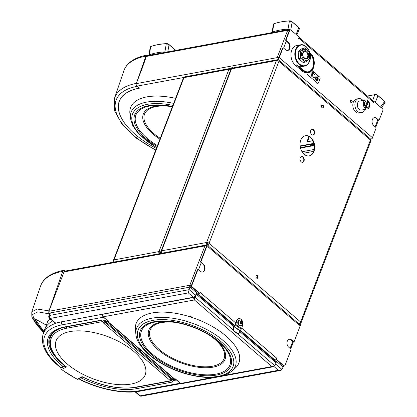 <?xml version="1.0" encoding="UTF-8"?>
<svg xmlns="http://www.w3.org/2000/svg" width="417" height="417" viewBox="0 0 417 417"><rect width="100%" height="100%" fill="white"/><g stroke="black" fill="none" stroke-linecap="round" stroke-linejoin="round"><path stroke-width="0.63" d="M113.487 262.152L113.877 261.136A1.835 0.86 21 0 1 113.45 260.239A1.835 0.86 21 0 1 113.987 259.89A1.835 1.287 79.5 0 0 114.242 262.017M114.055 261.668L113.898 262.079M229.496 69.316A1.246 0.876 -100.5 0 1 229.861 69.113A1.246 0.876 -100.5 0 1 230.481 69.311L230.799 69.582M230.757 69.696A1.835 0.86 -159 0 0 228.912 69.331L183.949 77.64A1.835 1.287 -100.5 0 1 184.788 76.843L229.751 68.534A1.835 1.287 -100.5 0 1 230.669 68.826L231.336 68.701M230.997 69.107L230.669 68.826M113.45 260.239L183.407 77.989A1.835 0.86 -159 0 1 183.949 77.64L113.987 259.89L158.955 251.581L228.912 69.331A1.835 1.287 -100.5 0 1 229.751 68.534M232.795 67.971L232.441 67.663L231.154 67.903L230.966 68.388L231.466 68.857M160.832 252.301A1.246 0.584 -159 0 0 159.33 251.904L158.955 251.581A1.835 0.86 21 0 1 161.249 252.222M300.49 148.077L314.199 145.543L312.886 145.788L311.478 144.579L310.086 144.475M300.391 147.644L311.145 145.658L309.826 144.522M159.33 251.904A1.246 0.876 79.5 0 0 159.721 253.609M158.955 251.581A1.835 1.287 79.5 0 0 159.205 253.708M240.275 330.228L274.975 360.059L274.282 360.184M197.517 294.188L198.205 294.063L234.615 325.359M274.975 360.059A1.835 0.985 -49.3 0 0 276.836 358.307L276.466 359.355L276.07 359.428M197.945 269.663A0.808 0.568 79.5 0 0 197.361 269.992L191.466 285.343A1.246 0.876 79.5 0 0 191.872 287.058L199.243 293.396L199.654 293.318L200.071 292.312A1.835 0.985 130.7 0 1 199.905 292.661M199.362 293.375A1.835 0.985 130.7 0 1 198.205 294.063M235.787 323.013L200.04 292.317M274.829 360.085A1.835 0.985 130.7 0 1 274.584 360.152L274.308 360.205M197.491 294.167L197.767 294.121A1.835 0.985 -49.3 0 0 199.086 293.26M206.478 246.238L206.217 246.082A1.835 0.86 -159 0 0 204.898 245.931L189.803 285.259L48.898 311.291L57.348 289.2M63.744 272.546L64.01 271.936L204.914 245.9L206.723 244.93L207.494 244.93A1.835 0.985 -49.3 0 0 209.063 243.267A1.835 0.86 -159 0 0 206.603 242.496A1.835 1.287 79.5 0 0 207.035 244.862L207.317 243.658A1.47 0.688 21 0 1 207.666 243.768L207.395 244.915M48.898 311.291A1.835 1.287 79.5 0 0 49.493 313.813M206.723 244.93L64.849 271.139A1.835 1.287 79.5 0 0 64.01 271.936M293.406 341.773L290.67 348.899A0.808 0.568 -100.5 0 1 290.925 349.999L285.03 365.349A1.246 0.876 -100.5 0 1 284.462 365.891A1.246 0.876 -100.5 0 1 283.836 365.693L276.466 359.355M290.665 348.888L288.736 347.236A4.441 3.117 -100.5 0 1 286.99 342.571A4.441 3.117 -100.5 0 1 289.335 339.209A4.441 3.117 -100.5 0 1 291.551 339.907L293.474 341.565L293.062 341.638A0.808 0.568 79.5 0 0 293.662 341.674M276.059 359.438L283.43 365.766A1.246 0.876 79.5 0 0 284.05 365.964A1.246 0.876 79.5 0 0 284.248 365.891M202.474 272.082A4.441 3.117 79.5 0 0 204.627 268.621A4.441 3.117 79.5 0 0 202.87 264.102L200.942 262.444L201.354 262.371A0.808 0.568 -100.5 0 1 201.093 261.261L207.171 245.425A1.246 0.876 -100.5 0 1 207.744 244.888A1.246 0.876 -100.5 0 1 208.364 245.081L207.807 246.619L299.317 325.286A1.835 0.985 -49.3 0 0 299.229 324.134L208.093 245.785M207.546 244.961A1.246 0.876 79.5 0 0 207.332 244.961A1.246 0.876 79.5 0 0 206.759 245.504L200.681 261.334A0.808 0.568 79.5 0 0 200.942 262.444M299.354 324.285L299.922 323.795A1.246 0.876 -100.5 0 1 300.323 325.51L294.246 341.341A0.808 0.568 -100.5 0 1 293.474 341.565M293.062 341.638L291.139 339.985A4.441 3.117 79.5 0 0 289.132 339.256M201.354 262.371L203.282 264.024A4.441 3.117 -100.5 0 1 205.028 268.689A4.441 3.117 -100.5 0 1 202.683 272.056A4.441 3.117 -100.5 0 1 200.468 271.352L198.544 269.695L201.223 262.684M199.654 293.318L192.284 286.985A1.246 0.876 -100.5 0 1 191.877 285.27L197.773 269.919A0.808 0.568 -100.5 0 1 198.544 269.695M299.922 323.795L299.317 325.286M207.906 246.28A1.835 0.985 130.7 0 1 207.807 246.619M299.349 324.28L299.51 323.868L299.025 323.957M283.967 365.975A1.798 1.277 74 0 1 283.878 366.147A1.47 1.032 -100.5 0 1 283.383 366.288A1.798 1.277 -106 0 0 283.555 365.86M191.346 285.89A0.589 0.412 79.5 0 0 191.518 286.568M191.533 286.599L190.871 286.76A1.47 1.032 -100.5 0 1 190.705 286.046L191.377 285.885M190.871 286.76L191.523 286.573M206.743 245.556L206.227 246.051A1.835 0.86 -159 0 0 204.914 245.9L204.94 245.926M312.896 74.45A1.027 0.719 -100.5 0 1 312.385 75.649A1.027 0.719 -100.5 0 1 311.494 74.81A1.027 0.719 -100.5 0 1 311.958 73.642L312.703 71.693L313.641 72.501L312.896 74.45L312.484 74.523L312.839 73.606L312.369 73.199A1.835 1.287 79.5 0 0 312.177 73.064M283.013 48.054A0.808 0.568 79.5 0 0 282.424 48.388L278.858 57.682A1.246 0.667 -49.3 0 1 278.827 57.76L278.207 60.001A1.47 0.688 -159 0 0 277.858 59.897L278.03 59.944M287.542 50.478A4.441 3.117 79.5 0 0 289.69 47.017A4.441 3.117 79.5 0 0 287.933 42.492L286.01 40.84L286.422 40.762A0.808 0.568 -100.5 0 1 286.161 39.651L289.726 30.358A1.246 0.876 -100.5 0 1 290.3 29.821A1.246 0.876 -100.5 0 1 290.92 30.014L299.14 37.082L298.556 38.593L298.765 38.129L373.846 102.671A1.835 0.985 -49.3 0 0 373.757 101.519L299.057 37.301M290.102 29.894A1.246 0.876 79.5 0 0 289.888 29.894A1.246 0.876 79.5 0 0 289.32 30.436L285.749 39.73A0.808 0.568 79.5 0 0 286.01 40.84M370.4 138.897L371.578 138.877A1.835 0.985 -49.3 0 0 372.423 137.688L375.988 128.394A0.808 0.568 -100.5 0 0 375.727 127.284L373.804 125.626A4.441 3.117 -100.5 0 1 372.058 120.966A4.441 3.117 -100.5 0 1 374.403 117.599A4.441 3.117 -100.5 0 1 376.619 118.303L378.542 119.955L378.13 120.033A0.808 0.568 79.5 0 0 378.73 120.07M378.13 120.033L376.207 118.381A4.441 3.117 79.5 0 0 374.2 117.646M362.555 112.335A1.282 0.902 79.5 0 0 362.899 111.949M316.868 79.678A1.027 0.719 79.5 0 0 317.181 78.563L317.483 77.765A1.835 1.287 79.5 0 0 316.873 77.098M312.171 75.644A1.027 0.719 79.5 0 0 312.484 74.523M351.197 100.346A1.282 0.902 79.5 0 0 350.833 100.189M351.286 102.645A1.282 0.902 79.5 0 0 351.573 102.368M317.587 78.485A1.027 0.719 -100.5 0 1 317.082 79.683A1.027 0.719 -100.5 0 1 316.19 78.844A1.027 0.719 -100.5 0 1 316.649 77.677L317.4 75.727L318.338 76.535L317.587 78.485L317.181 78.563M311.145 145.658L312.886 145.788M311.478 144.579L313.021 144.292L314.168 145.278M313.923 143.933L313.021 144.292M156.365 148.436A67.882 31.765 -159 0 1 119.288 101.18A67.882 31.765 -159 0 1 139.231 88.169L136.885 86.152L184.038 77.442M363.436 111.454A1.282 0.902 -100.5 0 1 363.353 111.772A1.282 0.902 -100.5 0 1 362.769 112.329A1.282 0.902 -100.5 0 1 362.389 112.288M352.162 101.805A1.282 0.902 -100.5 0 1 352.089 102.087A1.282 0.902 -100.5 0 1 351.5 102.645A1.282 0.902 -100.5 0 1 350.379 101.545A1.282 0.902 -100.5 0 1 351.031 100.116A1.282 0.902 -100.5 0 1 351.953 100.664M289.398 30.264A1.798 1.277 -106 0 0 289.028 29.904A1.47 1.032 -100.5 0 1 289.523 29.763A1.798 1.277 74 0 1 289.737 29.946M146.127 57.061L146.748 56.384L287.657 30.352A1.835 0.86 21 0 1 289.252 30.603M141.634 69.702L136.291 83.629A1.835 1.287 79.5 0 0 136.885 86.152M289.924 29.888A1.835 1.835 0 0 0 288.496 29.555L147.592 55.586A1.835 1.287 79.5 0 0 146.748 56.384M373.908 101.727L374.263 101.665L382.478 108.728A1.246 0.876 -100.5 0 1 382.884 110.442L379.314 119.736A0.808 0.568 -100.5 0 1 378.542 119.955M374.263 101.665L373.846 102.671M286.422 40.762L288.345 42.419A4.441 3.117 -100.5 0 1 290.096 47.085A4.441 3.117 -100.5 0 1 287.746 50.447A4.441 3.117 -100.5 0 1 285.536 49.743L283.607 48.091L286.291 41.08M372.423 137.688L279.27 57.603L282.835 48.309A0.808 0.568 -100.5 0 1 283.607 48.091M279.27 57.603A1.835 0.985 130.7 0 1 278.431 58.797L278.431 58.797A1.835 1.287 -100.5 0 1 278.467 57.39L277.185 57.629A1.835 1.287 -100.5 0 1 277.196 57.598A1.835 0.86 21 0 1 277.498 57.567M313.886 143.771L300.151 146.31M300.11 145.924L313.787 143.396M309.346 136.729L307.412 141.764M312.369 139.997L312.015 140.915L306.876 141.863L308.94 136.484M298.864 37.791A1.835 0.985 130.7 0 1 298.765 38.129M278.467 57.39L278.843 57.713A1.246 0.876 79.5 0 0 278.837 57.734M372.266 138.027L372.371 138.116A1.835 1.287 -100.5 0 1 371.583 138.871M289.586 30.04L289.523 29.763M277.222 57.619L136.291 83.629M304.019 161.019A2.935 2.059 -100.5 0 1 302.674 162.291A2.935 2.059 -100.5 0 1 300.115 159.779A2.935 2.059 -100.5 0 1 301.606 156.521A2.935 2.059 -100.5 0 1 303.764 157.871A2.935 2.059 -100.5 0 1 304.019 161.019M302.466 162.317A2.935 2.059 79.5 0 0 303.607 161.098A2.935 2.059 79.5 0 0 303.414 158.074A2.935 2.059 79.5 0 0 301.402 156.573M314.475 133.774A2.935 2.059 -100.5 0 1 313.131 135.045A2.935 2.059 -100.5 0 1 310.571 132.533A2.935 2.059 -100.5 0 1 312.067 129.275A2.935 2.059 -100.5 0 1 314.22 130.625A2.935 2.059 -100.5 0 1 314.475 133.774M312.922 135.072A2.935 2.059 79.5 0 0 314.064 133.852A2.935 2.059 79.5 0 0 313.876 130.829A2.935 2.059 79.5 0 0 311.864 129.327M309.028 155.922A10.274 7.214 79.5 0 0 313.532 151.512A10.274 7.214 79.5 0 0 312.708 140.607A10.274 7.214 79.5 0 0 305.296 135.723M313.944 151.434A10.274 7.214 -100.5 0 1 309.237 155.885A10.274 7.214 -100.5 0 1 300.276 147.092A10.274 7.214 -100.5 0 1 305.499 135.681A10.274 7.214 -100.5 0 1 313.052 140.409A10.274 7.214 -100.5 0 1 313.944 151.434M257.987 277.675A1.47 1.032 -100.5 0 1 257.315 278.311A1.47 1.032 -100.5 0 1 256.038 277.055A1.47 1.032 -100.5 0 1 256.783 275.428A1.47 1.032 -100.5 0 1 257.862 276.101A1.47 1.032 -100.5 0 1 257.987 277.675M257.107 278.321A1.47 1.032 79.5 0 0 257.576 277.753A1.47 1.032 79.5 0 0 256.58 275.496M323.415 107.232A1.47 1.032 -100.5 0 1 322.742 107.867A1.47 1.032 -100.5 0 1 321.46 106.611A1.47 1.032 -100.5 0 1 322.211 104.985A1.47 1.032 -100.5 0 1 323.29 105.657A1.47 1.032 -100.5 0 1 323.415 107.232M322.534 107.878A1.47 1.032 79.5 0 0 323.003 107.31A1.47 1.032 79.5 0 0 322.007 105.053M207.317 243.658L207.171 244.888M207.557 244.169A0.589 0.276 -159 0 0 207.28 244.091M298.593 323.587L298.942 323.681A1.824 1.6 5.1 0 0 300.376 323.467A1.47 0.688 21 0 1 300.36 323.644A1.824 1.6 -174.9 0 1 299.953 323.821M161.572 252.165L160.337 252.394L160.149 252.879L161.431 252.639L162.062 253.182M299.328 323.905A1.824 1.6 -174.9 0 1 298.926 323.858L298.9 323.847M160.774 253.416L160.149 252.879M277.993 59.761A1.835 1.835 0 0 0 277.289 59.751A1.835 1.287 79.5 0 0 276.445 60.548A1.835 0.86 21 0 1 278.905 61.32A1.835 0.985 -49.3 0 0 278.817 60.168A1.835 1.835 0 0 0 278.342 59.871L278.207 60.001M230.966 68.388L231.977 68.2M232.441 67.663L232.285 68.07A1.835 1.287 -100.5 0 1 232.321 68.06L277.289 59.751M161.431 252.639L161.588 252.238A1.835 1.287 -100.5 0 1 161.64 250.805A1.835 0.86 -159 0 0 161.098 251.154A1.835 0.86 -159 0 0 161.53 252.05L161.551 252.066M162.077 253.176A1.835 1.287 -100.5 0 1 161.588 252.238M161.098 251.154L230.945 69.206A1.835 0.86 21 0 1 231.482 68.857A1.835 1.287 -100.5 0 1 232.285 68.07M175.593 98.355A55.044 25.755 -159 0 0 129.895 113.502L130.359 118.089L132.778 125.731L138.241 133.461L156.62 147.78M48.825 311.541L48.966 310.873L37.087 309.039L31.775 311.937L40.454 286.354A75.143 35.158 21 0 1 62.748 271.342A2.2 1.548 -100.5 0 1 63.78 270.325A2.2 1.548 -100.5 0 1 64.88 270.669L65.323 271.05M48.966 310.873L62.748 271.342M57.15 289.794L63.89 272.238M43.947 331.713A66.657 13.302 33.2 0 1 34.679 318.713L46.37 325.046M45.364 328.007L47.929 320.772L49.149 319.766L50.707 319.297M46.344 325.119L34.856 318.88L35.012 318.64M43.994 331.572L34.856 318.88M141.592 70.066L146.341 56.436L146.633 56.686M155.682 150.219L136.526 138.23L122.353 124.709L114.67 110.922L114.586 98.068A73.46 34.376 -159 0 1 136.38 83.39A2.2 1.548 -100.5 0 1 136.38 83.39L145.887 56.128A2.2 1.548 -100.5 0 1 146.92 55.112A2.2 1.548 -100.5 0 1 148.014 55.461L148.066 55.503M156.359 148.452A67.882 31.765 21 0 1 119.335 101.222A67.882 31.765 21 0 1 139.278 88.211L137.115 86.355A71.26 33.344 21 0 0 155.776 149.969M311.963 70.416L319.933 77.265L320.167 78.271L318.312 83.113L317.608 83.317L307.277 74.44L307.042 73.428L307.324 72.694A10.826 7.6 79.5 0 0 307.454 72.667L308.486 72.48A10.826 7.6 79.5 0 0 314.236 63.749M315.721 77.666A1.835 1.287 -100.5 0 1 316.56 76.874A1.835 1.287 -100.5 0 1 318.161 78.443A1.835 1.287 -100.5 0 1 317.228 80.481A1.835 1.287 -100.5 0 1 315.877 79.637A1.835 1.287 -100.5 0 1 315.721 77.666M311.614 76.155A1.835 1.287 -100.5 0 1 310.894 74.226A1.835 1.287 -100.5 0 1 311.864 72.834A1.835 1.287 -100.5 0 1 312.776 73.126L314.423 74.539A1.835 1.287 -100.5 0 1 315.143 76.467A1.835 1.287 -100.5 0 1 314.173 77.854A1.835 1.287 -100.5 0 1 313.261 77.567L311.614 76.155M299.26 66.584A10.826 7.6 -100.5 0 0 301.543 66.652L304.499 66.105A10.826 7.6 79.5 0 1 295.059 56.842A10.826 7.6 79.5 0 1 300.568 44.817L296.711 45.526A10.826 7.6 -100.5 0 0 290.993 53.73A10.826 7.6 -100.5 0 0 295.252 65.104L302.059 70.958A10.826 7.6 79.5 0 0 307.324 72.694M309.237 58.005A5.661 3.977 79.5 0 0 307.407 50.217A5.661 3.977 79.5 0 0 301.991 51.776A5.661 3.977 79.5 0 0 303.821 59.563A5.661 3.977 79.5 0 0 309.237 58.005M300.714 58.171L300.386 51.046L304.665 47.877L309.273 51.838L309.602 58.969L305.322 62.133L300.714 58.171L298.509 58.578L298.181 51.453L300.386 51.046M305.322 62.133L303.117 62.54L298.509 58.578M298.181 51.453L302.461 48.283L304.665 47.877M303.352 70.186L303.487 70.437A10.451 7.339 79.5 0 0 305.906 71.854C312.578 74.643 317.118 62.816 312.145 55.597A10.451 7.339 79.5 0 0 310.107 53.188L309.878 52.99M295.252 65.104L296.284 64.911L298.421 66.089A10.826 7.6 79.5 0 0 298.457 66.11L303.472 70.207C305.072 71.547 306.709 72.068 308.382 71.781A10.091 7.084 -100.5 0 1 303.513 70.322M308.314 71.792A10.091 7.084 79.5 0 0 313.553 64.494A10.091 7.084 79.5 0 0 310.107 54.017M175.687 50.394L169.041 44.682L166.31 43.696L164.887 51.89L166.289 52.135M150.62 46.595L150.177 47.064L149.062 55.206L149.505 54.736L150.62 46.595A73.387 34.34 21 0 1 166.31 43.696M164.887 51.89A71.182 33.308 -159 0 0 149.505 54.736M175.812 50.374A1.835 0.86 -159 0 0 175.703 50.275L168.864 44.395A1.835 0.86 -159 0 0 166.618 43.597A73.017 34.168 -159 0 0 153.451 45.698M384.776 102.91L384.651 101.435L377.99 95.712A2.424 1.131 -159 0 0 374.742 94.695L367.398 96.051M384.964 101.764A1.835 0.86 -159 0 0 384.547 101.216L377.708 95.337A1.835 0.86 -159 0 0 375.248 94.565L367.361 96.019M290.065 29.862A1.47 0.688 -159 0 0 289.737 29.763M103.452 321.976L103.333 322.367L104.104 322.221A1.1 0.516 21 0 1 105.579 322.685A1.1 0.589 130.7 0 1 104.865 323.561A1.1 0.589 130.7 0 1 104.088 323.665A1.1 1.1 0 0 1 103.781 322.435A1.1 0.516 21 0 1 104.104 322.221L105.923 321.888L139.142 350.442L140.232 350.681L139.612 350.848L172.831 379.407L171.251 379.694M139.142 350.442A1.1 0.589 -49.3 0 0 139.742 350.118L140.498 349.597L140.232 350.681M105.579 322.685L171.074 378.996A1.1 0.516 21 0 1 171.335 379.533A1.1 1.1 0 0 1 169.589 379.97A1.1 0.589 -49.3 0 0 170.36 379.871A1.1 0.589 -49.3 0 0 171.074 378.996M172.596 379.449L174.103 380.742A1.1 0.589 -49.3 0 0 175.051 380.512M104.73 320.266A1.1 0.589 130.7 0 1 103.932 320.418L105.553 321.815A1.1 0.589 130.7 0 0 105.923 321.888M103.333 322.367L102.04 320.882M171.715 380.784L170.6 380.195M133.831 351.427A47.71 22.325 21 0 1 131.355 384.005A47.71 22.325 21 0 1 67.33 364.041A47.71 22.325 21 0 1 70.134 331.557A47.71 22.325 21 0 1 133.831 351.427M82.097 376.65L82.337 376.916C102.056 386.272 119.981 389.754 136.104 387.367A1.1 0.771 -100.5 0 1 135.556 387.195A53.637 25.098 21 0 1 82.097 376.65L77.244 379.189A63.003 29.482 21 0 1 61.643 369.472L66.496 366.934A53.637 25.098 21 0 1 66.918 328.189L102.467 321.622M61.799 327.908A54.742 25.614 -159 0 0 50.311 337.645L51.26 334.846A54.856 25.666 21 0 1 51.713 333.704M50.311 337.645C47.919 346.751 53.089 356.415 65.829 366.626L66.496 366.934M102.691 314.001L102.582 314.293A1.835 1.287 79.5 0 0 103.176 316.816L108.483 321.377L107.774 321.507L174.634 378.985L175.338 378.855L180.644 383.416A1.835 1.287 79.5 0 0 181.562 383.703L272.963 366.809L271.863 366.564L194.39 299.959L103.176 316.816M194.067 296.977L193.9 297.42L194.275 297.743L194.786 296.419M108.039 321.007L103.38 317.207A2.2 1.548 -100.5 0 1 102.691 316.159M174.634 378.985A1.835 0.985 130.7 0 1 174.019 378.86L107.159 321.382A1.835 0.985 -49.3 0 0 107.774 321.507M273.719 366.037L272.963 366.804L272.713 366.606M233.697 326.37L196.245 294.173A1.835 0.985 -49.3 0 0 196.355 293.391M239.9 330.629L275.976 361.638A1.835 0.985 130.7 0 1 276.064 362.79L274.902 365.818L271.863 366.564L224.45 375.321M196.245 294.173L194.489 299.708M102.582 314.293L193.9 297.42L193.769 298.723L194.577 299.479L194.671 297.279L195.177 295.961M194.671 297.279L195.083 297.201L233.067 329.857M194.577 299.479L194.275 297.743M193.769 298.723L194.39 299.959M232.003 371.026L235.417 367.93A55.044 25.755 -159 0 0 239.686 359.574A55.044 25.755 -159 0 0 189.886 316.758A55.044 25.755 -159 0 0 135.379 326.834A55.044 25.755 -159 0 0 135.4 329.539L135.869 334.121C137 348.424 158.762 365.485 183.417 373.079C205.326 379.579 221.516 378.891 232.003 371.026A52.907 24.759 -159 0 0 236.111 362.993A52.907 24.759 -159 0 0 188.239 321.841A52.907 24.759 -159 0 0 135.843 331.52A52.907 24.759 -159 0 0 135.869 334.121M238.722 318.708A4.405 3.091 79.5 0 0 238.514 318.739A4.405 3.091 79.5 0 0 236.382 320.996L236.793 320.918A4.405 3.091 -100.5 0 1 238.925 318.661A4.405 3.091 -100.5 0 1 242.068 320.517A4.405 3.091 -100.5 0 1 242.663 325.067L241.636 328.565L235.767 324.416A0.954 0.553 125.2 0 1 235.397 325.041L234.083 326.417L233.478 328.236L233.072 328.315A2.2 1.548 79.5 0 0 233.973 331.27L234.385 331.192A2.2 1.548 -100.5 0 1 233.478 328.236M233.072 328.315L233.53 326.735A0.954 0.553 125.2 0 1 233.901 326.11L235.355 324.494L236.382 320.996M233.942 326.657L239.811 330.806L239.353 332.38A2.2 1.548 -100.5 0 1 238.284 333.511A2.2 1.548 -100.5 0 1 237.32 333.266L236.908 333.345L233.973 331.27M237.32 333.266L234.385 331.192M236.908 333.345A2.2 1.548 79.5 0 0 237.872 333.584A2.2 1.548 79.5 0 0 238.076 333.527M236.793 320.918L235.767 324.416M239.811 330.806L241.266 329.19A0.954 0.553 -54.8 0 0 241.636 328.565M239.311 325.213L239.186 325.536L239.389 325.276A2.789 1.96 79.5 0 0 240.698 325.651A2.789 1.96 -100.5 0 1 238.644 324.363A2.789 1.96 -100.5 0 1 238.404 321.371A2.789 1.96 -100.5 0 1 239.681 320.162L239.217 320.251A2.789 1.96 79.5 0 0 237.737 322.482A2.789 1.96 79.5 0 0 239.004 325.422L239.222 325.135A2.789 1.96 79.5 0 1 238.211 322.216A2.789 1.96 79.5 0 1 239.681 320.162A2.789 1.96 -100.5 0 1 239.759 320.152M239.186 325.536A2.789 1.96 79.5 0 0 240.234 325.734L240.698 325.651A2.789 1.96 -100.5 0 0 240.771 325.63M242.074 322.763L241.74 323.639L240.984 323.571L240.562 322.628L240.901 321.757L241.657 321.825L242.074 322.763L241.407 322.888L240.828 321.94M240.984 321.945L241.657 321.825M241.068 323.764L241.407 322.888M312.13 73.189L312.818 73.653M312.588 73.58L311.88 75.498M351.797 100.497A1.027 0.719 -100.5 0 1 352.198 101.576A1.027 0.719 -100.5 0 1 351.656 102.353A1.027 0.719 -100.5 0 1 350.76 101.472A1.027 0.719 -100.5 0 1 351.286 100.33A1.027 0.719 -100.5 0 1 351.797 100.497M351.656 102.353L351.041 102.467A1.027 0.719 -100.5 0 1 350.9 102.473M350.53 100.492A1.027 0.719 -100.5 0 1 350.666 100.445L351.286 100.33M368.367 101.842L365.954 107.821L365.021 106.987L367.434 101.008L368.367 101.842L367.82 101.941L367.309 101.487M365.589 107.477L367.82 101.941M365.198 106.716A3.43 2.408 -100.5 0 1 364.588 102.462A3.43 2.408 -100.5 0 1 367.403 101.253M368.331 102.087A3.43 2.408 -100.5 0 1 368.941 106.34A3.43 2.408 -100.5 0 1 366.131 107.55M368.002 100.752A4.535 3.185 79.5 0 0 365.714 99.981A4.535 3.185 79.5 0 0 363.379 105.027A4.535 3.185 79.5 0 0 367.361 108.905A4.535 3.185 79.5 0 0 369.728 105.496A4.535 3.185 79.5 0 0 368.002 100.752M367.361 108.905L361.466 110.067A4.608 3.237 -100.5 0 1 359.084 109.296A4.608 3.237 -100.5 0 1 357.333 104.438A4.608 3.237 -100.5 0 1 359.788 101.003L365.714 99.981M364.614 109.447A7.157 5.025 -100.5 0 1 361.284 112.689A7.157 5.025 -100.5 0 1 357.63 111.485A7.157 5.025 -100.5 0 1 354.903 103.974A7.157 5.025 -100.5 0 1 358.683 98.62A7.157 5.025 -100.5 0 1 362.337 99.825A7.157 5.025 -100.5 0 1 362.952 100.455M361.284 112.689L359.225 113.07A7.157 5.025 -100.5 0 1 352.985 106.945A7.157 5.025 -100.5 0 1 356.629 98.996L358.683 98.62M296.795 35.064L299.39 28.856A2.424 1.131 -159 0 0 298.827 27.658L292.171 21.934L289.434 20.944L288.011 29.143L289.539 29.43L290.31 29.816L289.888 29.894M273.75 23.842L273.307 24.295L272.192 32.458L272.629 31.984L273.75 23.842A73.387 34.34 21 0 1 289.434 20.944M288.011 29.143A71.182 33.308 -159 0 0 272.629 31.984M299.276 28.158A1.835 0.86 -159 0 0 298.827 27.527L291.989 21.648A1.835 0.86 -159 0 0 289.742 20.85A73.017 34.168 -159 0 0 276.575 22.951M275.856 361.539L276.544 361.409L283.07 367.017L281.975 369.462L275.606 363.984M102.624 314.183L61.534 321.835A62.196 29.101 -159 0 0 43.081 334.262L44.562 329.899A62.378 29.19 21 0 1 52.636 320.954M102.634 314.147L193.394 297.248A2.2 1.183 -49.3 0 0 195.604 295.21L196.631 292.708L190.105 287.099L50.327 312.922L49.675 313.37L48.852 315.924A2.2 2.2 0 0 0 49.514 318.27A2.2 1.183 -49.3 0 0 50.248 318.416A2.2 1.548 -100.5 0 1 49.514 315.455A2.2 1.042 -162.2 0 0 48.852 315.924M180.936 383.609L140.138 391.146C124.073 394.253 99.986 389.582 79.949 379.647L82.331 378.48L83.04 377.166M61.56 321.773A62.201 29.107 -159 0 0 55.857 323.232L55.226 323.18L49.514 318.27M50.217 335.862A55.039 25.755 -159 0 0 49.847 339.396M105.021 321.356L104.797 321.726L103.39 320.517L104.933 320.23L106.34 321.439L107.961 321.142M64.109 365.235L64.062 365.349A55.039 25.755 21 0 1 49.618 337.165C51.572 332.146 56.79 328.789 65.287 327.095A1.1 0.771 -100.5 0 1 64.734 326.923L101.222 320.178L103.333 321.997L104.797 321.726M276.544 361.409L276.184 362.29M79.72 378.412A1.1 0.902 62.4 0 0 80.319 379.538A59.996 28.075 21 0 0 139.038 390.797A2.2 1.548 -100.5 0 0 140.138 391.146M180.827 383.546A2.2 1.548 -100.5 0 1 180.149 383.202L175.573 379.267L173.952 379.564L175.359 380.778L173.821 381.06L172.409 379.851L170.944 380.122L173.06 381.936L136.573 388.68A1.1 0.771 -100.5 0 1 136.161 387.357M64.734 326.923A56.139 26.271 -159 0 0 62.977 366.428L60.96 367.481A1.1 0.902 62.4 0 0 61.82 367.549L63.837 366.496A1.1 1.1 0 0 0 64.354 365.912A1.1 0.516 -159 0 0 64.062 365.349A1.1 0.558 129.1 0 1 62.977 366.428A1.1 0.902 62.4 0 0 63.837 366.496M102.598 314.251L61.534 321.835A2.2 1.548 -100.5 0 0 62.269 324.801A59.996 28.075 21 0 0 60.96 367.481L61.82 367.549M55.857 323.232L50.248 318.416L188.338 292.906L189.146 289.653L49.514 315.455L50.327 312.922M273.797 366.371L278.358 370.291L280.464 370.452L281.975 369.462M172.409 379.851L172.497 379.465M173.983 380.638L173.821 381.06M173.06 378.031L172.633 378.834L174.17 380.153M174.097 378.917L173.952 379.564M190.105 287.099L189.146 289.653L195.604 295.21M229.975 69.404L230.481 69.311M314.09 149.489L302.007 151.72M313.584 151.371L303.149 153.3M206.623 245.853L206.3 245.915M274.584 360.152L276.132 361.487M196.501 293.031L197.767 294.121M292.781 341.398L290.091 348.398M291.551 339.907L291.139 339.985M201.093 261.261L200.681 261.334M203.282 264.024L202.87 264.102M197.361 269.992L197.773 269.919M206.759 245.504L207.171 245.425M276.836 358.307L241.756 328.148M191.877 285.27L191.466 285.343M191.872 287.058L192.284 286.985M283.836 365.693L283.43 365.766M282.319 366.371A1.835 0.985 -49.3 0 0 283.268 365.631M189.917 287.136A1.835 1.287 79.5 0 1 189.803 285.259A1.835 0.86 21 0 1 191.413 285.52M282.867 366.783L282.809 366.793A1.835 1.287 79.5 0 0 282.867 366.783A1.835 1.835 0 0 0 284.086 365.959M191.726 286.906A1.835 0.985 130.7 0 1 190.762 287.662M282.424 48.388L282.835 48.309M376.619 118.303L376.207 118.381M286.161 39.651L285.749 39.73M289.32 30.436L289.726 30.358M288.345 42.419L287.933 42.492M288.496 29.555A1.835 1.287 79.5 0 0 287.657 30.352L277.196 57.598M377.849 119.788L375.159 126.794M300.037 323.91A1.835 1.835 0 0 0 301.048 322.873A1.835 0.86 -159 0 0 300.621 321.976A1.835 0.985 130.7 0 1 298.942 323.681M300.621 321.976L209.063 243.267L278.905 61.32L370.463 140.029A1.835 0.86 21 0 1 370.89 140.925A1.835 1.835 0 0 0 370.374 138.877A1.835 0.985 130.7 0 1 370.463 140.029L300.621 321.976M206.603 242.496L161.64 250.805L231.482 68.857L276.445 60.548L206.603 242.496M172.883 105.407A50.89 23.811 -159 0 0 147.493 104.323A50.89 23.811 -159 0 0 156.719 147.514M172.471 106.481A48.56 22.721 -159 0 0 148.978 105.605A48.56 22.721 -159 0 0 157.131 146.44M163.391 105.475L172.367 106.752A47.397 22.179 -159 0 0 163.391 105.475A47.397 22.179 -159 0 0 149.833 105.97A47.397 22.179 -159 0 0 146.966 138.168A47.397 22.179 -159 0 0 157.449 145.622M165.283 105.652A40.83 19.109 -159 0 0 155.327 106.194A40.83 19.109 -159 0 0 152.862 133.935A40.83 19.109 -159 0 0 159.93 139.148M173.66 103.385A52.907 24.759 -159 0 0 146.617 102.123A52.907 24.759 -159 0 0 130.359 118.089M171.945 106.669A39.667 18.562 -159 0 0 156.182 106.559A39.667 18.562 -159 0 0 160.253 138.319M43.686 332.485L34.7 321.689L32.656 314.522L37.785 311.827L49.498 313.912M114.586 98.068L123.755 71.031A74.586 34.903 21 0 1 145.887 56.128M312.776 73.126L312.369 73.199M302.914 52.568A4.222 2.961 79.5 0 0 304.28 58.375A4.222 2.961 79.5 0 0 308.314 57.212A4.222 2.961 79.5 0 0 306.954 51.411A4.222 2.961 79.5 0 0 302.914 52.568M307.579 56.978A3.67 2.575 -100.5 0 1 305.896 58.568L303.8 57.551C301.455 54.95 303.847 50.566 304.566 51.354A3.67 2.575 -100.5 0 1 307.261 53.042A3.67 2.575 -100.5 0 1 307.579 56.978M310.071 53.829A10.091 7.084 -100.5 0 1 313.693 64.385A10.091 7.084 -100.5 0 1 308.382 71.781M298.457 66.11L303.487 70.437M305.906 71.854A10.467 7.35 -100.5 0 1 303.456 70.421L298.421 66.089M309.867 52.969L310.086 53.152A10.467 7.35 -100.5 0 1 312.145 55.597M296.284 64.911L303.091 70.765L303.456 70.421M302.059 70.958L303.091 70.765A10.826 7.6 79.5 0 0 308.486 72.48C315.367 71.688 316.373 57.791 310.071 52.928L310.086 53.152M300.568 44.817C306.808 43.243 312.667 54.252 309.565 61.346C308.491 64.02 306.803 65.605 304.499 66.105A10.826 7.6 79.5 0 0 309.456 61.414M309.482 61.163A10.456 7.344 -100.5 0 1 296.576 60.012A10.456 7.344 -100.5 0 1 302.315 45.067A10.456 7.344 -100.5 0 1 309.482 61.163M167.796 51.854L169.041 44.682M384.651 101.435L380.419 107.221M375.243 102.504L377.99 95.712M372.647 100.565L374.742 94.695M171.106 380.627L135.556 387.195M77.088 379.262L77.244 379.189A1.1 0.902 -117.6 0 0 78.104 379.256A1.1 1.1 0 0 1 77.088 379.262L61.33 369.446A1.1 0.506 126.9 0 0 61.643 369.472A1.1 0.902 -117.6 0 1 61.101 368.049A1.1 0.526 -161.9 0 0 60.945 368.221A1.1 1.1 0 0 0 61.33 369.446M66.918 328.189A1.1 0.771 -100.5 0 1 66.506 326.871M65.026 365.99L61.101 368.049L61.205 367.716M180.644 383.416L213.243 377.39M276.064 362.79L239.619 331.463M237.382 333.569L274.902 365.818M188.458 316.321A2.58 1.204 21 0 1 190.361 316.472A2.58 1.204 21 0 1 192.211 317.519M137.339 333.214A50.89 23.811 -159 0 0 183.381 372.798A50.89 23.811 -159 0 0 233.775 363.488A50.89 23.811 -159 0 0 187.733 323.905A50.89 23.811 -159 0 0 137.339 333.214M139.544 333.908A48.56 22.721 -159 0 0 183.48 371.677A48.56 22.721 -159 0 0 231.571 362.795A48.56 22.721 -159 0 0 187.634 325.02A48.56 22.721 -159 0 0 139.544 333.908M140.753 333.975A47.397 22.179 -159 0 0 183.636 370.843A47.397 22.179 -159 0 0 230.575 362.17A47.397 22.179 -159 0 0 215.897 339.553A47.397 22.179 -159 0 0 168.901 321.512A47.397 22.179 -159 0 0 140.753 333.975M170.793 321.689A40.83 19.109 -159 0 0 148.27 332.547A40.83 19.109 -159 0 0 185.216 364.307A40.83 19.109 -159 0 0 225.654 356.837A40.83 19.109 -159 0 0 214.369 338.416M177.454 322.706A39.667 18.562 -159 0 0 149.484 332.615A39.667 18.562 -159 0 0 185.372 363.473A39.667 18.562 -159 0 0 222.668 361.086A39.667 18.562 -159 0 0 208.74 334.715M192.253 317.53A2.434 1.136 -159 0 0 190.397 316.425A2.434 1.136 -159 0 0 188.588 316.294M235.397 325.041L241.266 329.19M239.952 330.566L234.083 326.417M239.457 325.177A2.789 1.96 79.5 0 0 240.849 325.62C242.564 325.265 243.048 323.863 242.298 321.408C241.631 320.345 240.812 319.917 239.838 320.136A2.789 1.96 79.5 0 0 238.56 321.345A2.789 1.96 79.5 0 0 239.457 325.177M242.209 323.467A1.392 0.98 -100.5 0 1 240.88 323.847A1.392 0.98 -100.5 0 1 240.427 321.929A1.392 0.98 -100.5 0 1 241.761 321.549A1.392 0.98 -100.5 0 1 242.209 323.467M296.08 34.449L298.827 27.658M290.743 30.133L292.171 21.934M81.732 377.359A1.1 0.902 62.4 0 0 82.331 378.48A56.139 26.271 -159 0 0 136.573 388.68M194.744 297.978L194.176 298.082M180.149 383.202L139.038 390.797M64.202 366.069A1.1 0.516 -159 0 0 64.354 365.912L64.489 365.553M188.338 292.906L193.394 297.248M141.363 396.15A2.2 1.548 -100.5 0 1 140.268 395.801A2.2 1.183 130.7 0 1 139.528 395.655A2.2 2.2 0 0 0 141.363 396.15L280.464 370.452M278.358 370.291L140.268 395.801L135.588 391.782M62.269 324.801L103.38 317.207M293.876 341.69L293.464 341.768M198.143 269.57L197.731 269.643M207.744 244.888L207.332 244.961M284.462 365.891L284.05 365.964M283.206 47.96L282.794 48.038M378.944 120.086L378.532 120.164M371.516 138.887L370.562 139.064M378.474 120.169L375.738 127.294M278.817 60.168L370.374 138.877M370.89 140.925L301.048 322.873M43.655 332.578L36.779 324.963L32.417 317.999L31.833 316.357L31.775 311.937M63.78 270.325C56.133 271.728 50.129 274.396 45.771 278.342C43.269 280.646 41.497 283.315 40.454 286.354M123.755 71.031C124.782 68.044 126.513 65.417 128.962 63.139C133.294 59.188 139.278 56.509 146.92 55.112M381.383 107.784L385.126 102.665M82.457 376.978L78.104 379.256M171.637 380.804L136.104 387.367M61.263 367.262L60.945 368.221M104.088 323.665L169.589 379.97M234.234 325.755L196.412 293.245M215.897 339.553C201.838 329.347 186.175 323.337 168.901 321.512M192.315 317.551L189.844 316.268L188.401 316.305M238.925 318.661L238.514 318.739M237.872 333.584L238.284 333.511M79.949 379.647L79.256 378.652M65.287 327.095L101.487 320.407M139.528 395.655L135.077 391.829M60.371 367.455C46.125 356.014 40.36 344.953 43.081 334.262"/></g></svg>
